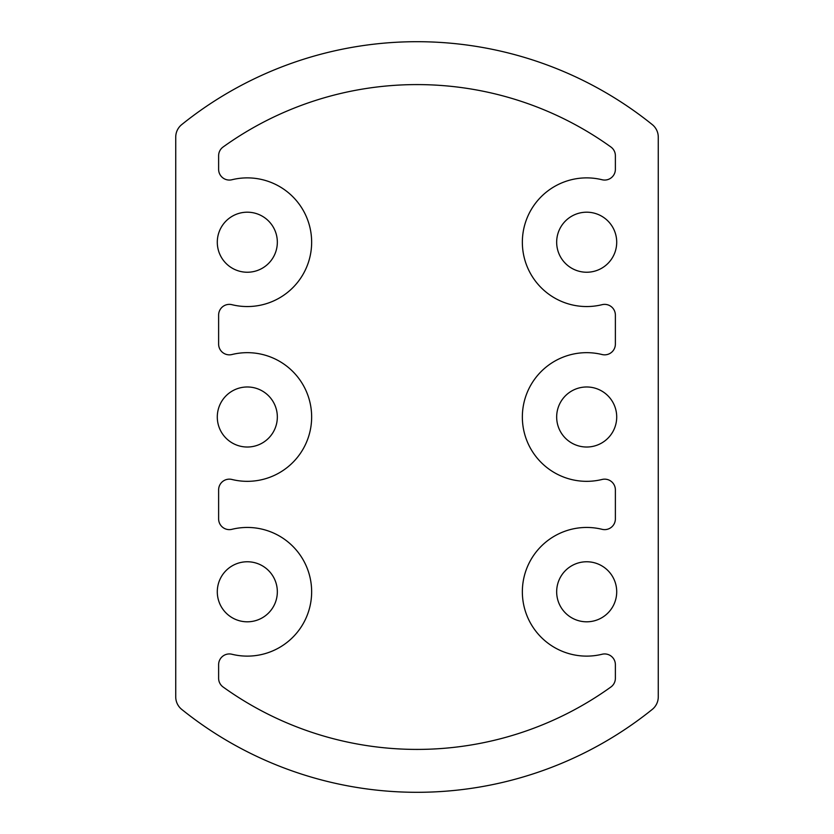 <?xml version="1.0" encoding="UTF-8"?>
<svg xmlns="http://www.w3.org/2000/svg" width="834" height="834" viewBox="0 0 834 834"><rect width="100%" height="100%" fill="white"/><g stroke="black" fill="none" stroke-linecap="round" stroke-linejoin="round"><path stroke-width="1.25" d="M615.377 518.904L615.377 489.881A10.727 10.727 0 0 0 602.085 479.467A64.333 64.333 0 0 1 522.355 417A64.333 64.333 0 0 1 602.085 354.533A10.727 10.727 0 0 0 615.377 344.119L615.377 315.096A10.727 10.727 0 0 0 602.085 304.681A64.333 64.333 0 0 1 522.355 242.214A64.333 64.333 0 0 1 602.085 179.748A10.727 10.727 0 0 0 615.377 169.333L615.377 155.718A10.727 10.727 0 0 0 610.905 147.003A332.412 332.412 0 0 0 223.095 147.003A10.727 10.727 0 0 0 218.623 155.718L218.623 169.333A10.727 10.727 0 0 0 231.915 179.748A64.333 64.333 0 0 1 311.645 242.214A64.333 64.333 0 0 1 231.915 304.681A10.727 10.727 0 0 0 218.623 315.096L218.623 344.119A10.727 10.727 0 0 0 231.915 354.533A64.333 64.333 0 0 1 311.645 417A64.333 64.333 0 0 1 231.915 479.467A10.727 10.727 0 0 0 218.623 489.881L218.623 518.904A10.727 10.727 0 0 0 231.915 529.319A64.333 64.333 0 0 1 311.645 591.786A64.333 64.333 0 0 1 231.915 654.252A10.727 10.727 0 0 0 218.623 664.667L218.623 678.282A10.727 10.727 0 0 0 223.095 686.997A332.412 332.412 0 0 0 610.905 686.997A10.727 10.727 0 0 0 615.377 678.282L615.377 664.667A10.727 10.727 0 0 0 602.085 654.252A64.333 64.333 0 0 1 522.355 591.786A64.333 64.333 0 0 1 602.085 529.319A10.727 10.727 0 0 0 615.377 518.904M616.712 591.786A30.024 30.024 0 0 0 571.676 565.786A30.024 30.024 0 0 0 571.676 617.785A30.024 30.024 0 0 0 616.712 591.786M277.336 591.786A30.024 30.024 0 0 0 232.3 565.786A30.024 30.024 0 0 0 232.3 617.785A30.024 30.024 0 0 0 277.336 591.786M277.336 417A30.024 30.024 0 0 0 232.3 391A30.024 30.024 0 0 0 232.3 443A30.024 30.024 0 0 0 277.336 417M616.712 417A30.024 30.024 0 0 0 571.676 391A30.024 30.024 0 0 0 571.676 443A30.024 30.024 0 0 0 616.712 417M616.712 242.214A30.024 30.024 0 0 0 571.676 216.215A30.024 30.024 0 0 0 571.676 268.214A30.024 30.024 0 0 0 616.712 242.214M277.336 242.214A30.024 30.024 0 0 0 232.3 216.215A30.024 30.024 0 0 0 232.3 268.214A30.024 30.024 0 0 0 277.336 242.214M175.734 137.12L175.734 696.88A16.086 16.086 0 0 0 181.739 709.411A375.3 375.3 0 0 0 652.261 709.411A16.086 16.086 0 0 0 658.266 696.88L658.266 137.12A16.086 16.086 0 0 0 652.261 124.589A375.3 375.3 0 0 0 181.739 124.589A16.086 16.086 0 0 0 175.734 137.12"/></g></svg>
